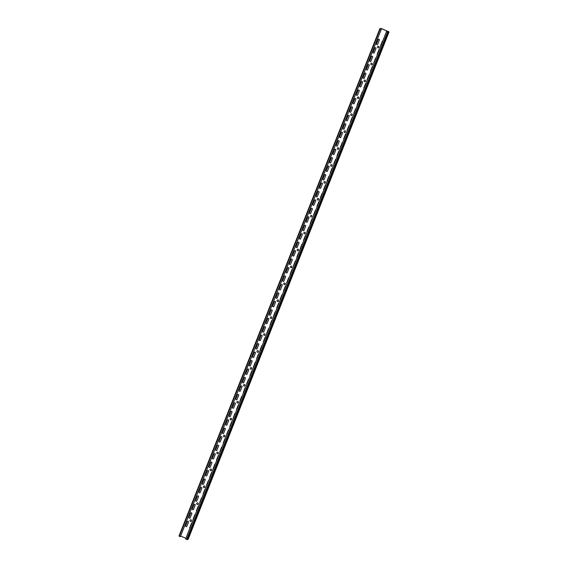 <?xml version="1.0" encoding="UTF-8"?>
<svg xmlns="http://www.w3.org/2000/svg" width="568" height="568" viewBox="0 0 568 568"><rect width="100%" height="100%" fill="white"/><g stroke="black" fill="none" stroke-linecap="round" stroke-linejoin="round"><path stroke-width="0.85" d="M191.934 523A0.639 0.618 -106.6 0 0 191.423 523.384L189.769 527.573A0.639 0.618 -106.6 0 0 189.868 528.226M195.285 514.544A0.639 0.618 -106.6 0 0 194.774 514.928L193.12 519.116A0.639 0.618 -106.6 0 0 193.219 519.77M191.821 513.649L190.159 517.838A0.639 0.618 -106.6 0 1 189.357 518.172A0.639 0.618 -106.6 0 1 189.016 517.341L190.671 513.152A0.639 0.618 -106.6 0 1 191.48 512.819A0.639 0.618 -106.6 0 1 191.821 513.649M198.637 506.088A0.639 0.618 -106.6 0 0 198.125 506.471L196.464 510.66A0.639 0.618 -106.6 0 0 196.564 511.314M195.165 505.193L193.511 509.382A0.639 0.618 -106.6 0 1 192.701 509.716A0.639 0.618 -106.6 0 1 192.36 508.885L194.022 504.696A0.639 0.618 -106.6 0 1 194.824 504.363A0.639 0.618 -106.6 0 1 195.165 505.193M191.089 519.855A0.824 0.795 -106.6 0 0 190.003 520.714A0.824 0.795 -106.6 0 0 191.288 521.268A0.824 0.795 -106.6 0 0 191.089 519.855M188.469 522.106L186.815 526.295A0.639 0.618 -106.6 0 1 186.006 526.628A0.639 0.618 -106.6 0 1 185.665 525.798L187.319 521.609A0.639 0.618 -106.6 0 1 188.129 521.275A0.639 0.618 -106.6 0 1 188.469 522.106M201.981 497.632A0.639 0.618 -106.6 0 0 201.47 498.015L199.815 502.204A0.639 0.618 -106.6 0 0 199.915 502.857M198.516 496.737L196.855 500.926A0.639 0.618 -106.6 0 1 196.052 501.26A0.639 0.618 -106.6 0 1 195.711 500.429L197.366 496.24A0.639 0.618 -106.6 0 1 198.175 495.907A0.639 0.618 -106.6 0 1 198.516 496.737M197.792 502.943A0.824 0.795 -106.6 0 0 196.698 503.802A0.824 0.795 -106.6 0 0 197.983 504.356A0.824 0.795 -106.6 0 0 197.792 502.943M205.332 489.176A0.639 0.618 -106.6 0 0 204.821 489.559L203.159 493.748A0.639 0.618 -106.6 0 0 203.259 494.401M201.86 488.281L200.206 492.47A0.639 0.618 -106.6 0 1 199.396 492.804A0.639 0.618 -106.6 0 1 199.056 491.973L200.717 487.784A0.639 0.618 -106.6 0 1 201.519 487.45A0.639 0.618 -106.6 0 1 201.86 488.281M204.487 486.03A0.824 0.795 -106.6 0 0 203.401 486.89A0.824 0.795 -106.6 0 0 204.679 487.443A0.824 0.795 -106.6 0 0 204.487 486.03M208.676 480.72A0.639 0.618 -106.6 0 0 208.165 481.103L206.511 485.292A0.639 0.618 -106.6 0 0 206.61 485.945M212.027 472.264A0.639 0.618 -106.6 0 0 211.516 472.647L209.855 476.836A0.639 0.618 -106.6 0 0 209.961 477.489M208.562 471.369L206.901 475.558A0.639 0.618 -106.6 0 1 206.099 475.892A0.639 0.618 -106.6 0 1 205.751 475.061L207.412 470.872A0.639 0.618 -106.6 0 1 208.215 470.538A0.639 0.618 -106.6 0 1 208.562 471.369M205.211 479.825A0.639 0.618 -106.6 0 0 204.87 478.994A0.639 0.618 -106.6 0 0 204.061 479.328L202.407 483.517A0.639 0.618 -106.6 0 0 202.748 484.348A0.639 0.618 -106.6 0 0 203.557 484.014L205.211 479.825M215.371 463.808A0.639 0.618 -106.6 0 0 214.86 464.191L213.206 468.38A0.639 0.618 -106.6 0 0 213.305 469.033M211.182 469.118A0.824 0.795 -106.6 0 0 210.096 469.977A0.824 0.795 -106.6 0 0 211.374 470.531A0.824 0.795 -106.6 0 0 211.182 469.118M218.723 455.351A0.639 0.618 -106.6 0 0 218.211 455.735L216.55 459.924A0.639 0.618 -106.6 0 0 216.656 460.577M215.258 454.457L213.596 458.646A0.639 0.618 -106.6 0 1 212.794 458.98A0.639 0.618 -106.6 0 1 212.446 458.149L214.108 453.96A0.639 0.618 -106.6 0 1 214.91 453.619A0.639 0.618 -106.6 0 1 215.258 454.457M222.067 446.895A0.639 0.618 -106.6 0 0 221.555 447.279L219.901 451.468A0.639 0.618 -106.6 0 0 220.001 452.121M225.418 438.439A0.639 0.618 -106.6 0 0 224.907 438.823L223.252 443.012A0.639 0.618 -106.6 0 0 223.352 443.665M221.953 437.545L220.292 441.734A0.639 0.618 -106.6 0 1 219.489 442.067A0.639 0.618 -106.6 0 1 219.141 441.237L220.803 437.048A0.639 0.618 -106.6 0 1 221.612 436.707A0.639 0.618 -106.6 0 1 221.953 437.545M218.602 446.001A0.639 0.618 -106.6 0 0 218.261 445.163A0.639 0.618 -106.6 0 0 217.452 445.504L215.797 449.693A0.639 0.618 -106.6 0 0 216.138 450.523A0.639 0.618 -106.6 0 0 216.948 450.19L218.602 446.001M228.769 429.983A0.639 0.618 -106.6 0 0 228.258 430.366L226.596 434.555A0.639 0.618 -106.6 0 0 226.696 435.202M232.113 421.527A0.639 0.618 -106.6 0 0 231.602 421.91L229.948 426.099A0.639 0.618 -106.6 0 0 230.047 426.745M228.648 420.632L226.987 424.821A0.639 0.618 -106.6 0 1 226.185 425.155A0.639 0.618 -106.6 0 1 225.844 424.324L227.498 420.135A0.639 0.618 -106.6 0 1 228.308 419.795A0.639 0.618 -106.6 0 1 228.648 420.632M225.297 429.089A0.639 0.618 -106.6 0 0 224.956 428.251A0.639 0.618 -106.6 0 0 224.147 428.591L222.493 432.78A0.639 0.618 -106.6 0 0 222.834 433.611A0.639 0.618 -106.6 0 0 223.643 433.277L225.297 429.089M235.464 413.071A0.639 0.618 -106.6 0 0 234.953 413.454L233.292 417.643A0.639 0.618 -106.6 0 0 233.391 418.289M238.809 404.615A0.639 0.618 -106.6 0 0 238.297 404.998L236.643 409.187A0.639 0.618 -106.6 0 0 236.742 409.833M235.344 403.72L233.689 407.909A0.639 0.618 -106.6 0 1 232.88 408.243A0.639 0.618 -106.6 0 1 232.539 407.412L234.194 403.223A0.639 0.618 -106.6 0 1 235.003 402.882A0.639 0.618 -106.6 0 1 235.344 403.72M242.16 396.159A0.639 0.618 -106.6 0 0 241.649 396.542L239.987 400.731A0.639 0.618 -106.6 0 0 240.094 401.377M245.504 387.703A0.639 0.618 -106.6 0 0 244.993 388.086L243.338 392.275A0.639 0.618 -106.6 0 0 243.438 392.921M242.039 386.808L240.385 390.997A0.639 0.618 -106.6 0 1 239.575 391.331A0.639 0.618 -106.6 0 1 239.234 390.5L240.889 386.311A0.639 0.618 -106.6 0 1 241.698 385.97A0.639 0.618 -106.6 0 1 242.039 386.808M238.695 395.264A0.639 0.618 -106.6 0 0 238.347 394.426A0.639 0.618 -106.6 0 0 237.545 394.767L235.883 398.956A0.639 0.618 -106.6 0 0 236.231 399.787A0.639 0.618 -106.6 0 0 237.034 399.453L238.695 395.264M248.855 379.246A0.639 0.618 -106.6 0 0 248.344 379.63L246.682 383.819A0.639 0.618 -106.6 0 0 246.789 384.465M252.199 370.79A0.639 0.618 -106.6 0 0 251.688 371.174L250.034 375.363A0.639 0.618 -106.6 0 0 250.133 376.009M248.734 369.896L247.08 374.085A0.639 0.618 -106.6 0 1 246.271 374.418A0.639 0.618 -106.6 0 1 245.93 373.581L247.584 369.399A0.639 0.618 -106.6 0 1 248.394 369.058A0.639 0.618 -106.6 0 1 248.734 369.896M245.39 378.352A0.639 0.618 -106.6 0 0 245.042 377.514A0.639 0.618 -106.6 0 0 244.24 377.855L242.579 382.044A0.639 0.618 -106.6 0 0 242.926 382.875A0.639 0.618 -106.6 0 0 243.729 382.541L245.39 378.352M255.55 362.334A0.639 0.618 -106.6 0 0 255.039 362.718L253.385 366.907A0.639 0.618 -106.6 0 0 253.484 367.553M258.894 353.878A0.639 0.618 -106.6 0 0 258.39 354.262L256.729 358.451A0.639 0.618 -106.6 0 0 256.828 359.097M255.43 352.984L253.775 357.173A0.639 0.618 -106.6 0 1 252.966 357.506A0.639 0.618 -106.6 0 1 252.625 356.668L254.279 352.487A0.639 0.618 -106.6 0 1 255.089 352.146A0.639 0.618 -106.6 0 1 255.43 352.984M262.246 345.422A0.639 0.618 -106.6 0 0 261.734 345.805L260.08 349.994A0.639 0.618 -106.6 0 0 260.179 350.641M265.597 336.966A0.639 0.618 -106.6 0 0 265.086 337.349L263.424 341.538A0.639 0.618 -106.6 0 0 263.524 342.184M262.125 336.071L260.471 340.26A0.639 0.618 -106.6 0 1 259.661 340.594A0.639 0.618 -106.6 0 1 259.32 339.756L260.982 335.574A0.639 0.618 -106.6 0 1 261.784 335.234A0.639 0.618 -106.6 0 1 262.125 336.071M258.781 344.527A0.639 0.618 -106.6 0 0 258.44 343.69A0.639 0.618 -106.6 0 0 257.631 344.031L255.976 348.212A0.639 0.618 -106.6 0 0 256.317 349.05A0.639 0.618 -106.6 0 0 257.119 348.716L258.781 344.527M268.941 328.51A0.639 0.618 -106.6 0 0 268.43 328.893L266.775 333.082A0.639 0.618 -106.6 0 0 266.875 333.728M211.907 462.913A0.639 0.618 -106.6 0 0 211.566 462.075A0.639 0.618 -106.6 0 0 210.756 462.416L209.102 466.605A0.639 0.618 -106.6 0 0 209.443 467.436A0.639 0.618 -106.6 0 0 210.252 467.102L211.907 462.913M231.268 418.382A0.824 0.795 -106.6 0 0 230.182 419.241A0.824 0.795 -106.6 0 0 231.46 419.795A0.824 0.795 -106.6 0 0 231.268 418.382M224.573 435.294A0.824 0.795 -106.6 0 0 223.487 436.153A0.824 0.795 -106.6 0 0 224.765 436.707A0.824 0.795 -106.6 0 0 224.573 435.294M217.878 452.206A0.824 0.795 -106.6 0 0 216.791 453.065A0.824 0.795 -106.6 0 0 218.069 453.619A0.824 0.795 -106.6 0 0 217.878 452.206M272.292 320.054A0.639 0.618 -106.6 0 0 271.781 320.437L270.119 324.626A0.639 0.618 -106.6 0 0 270.226 325.272M268.827 319.159L267.166 323.348A0.639 0.618 -106.6 0 1 266.356 323.682A0.639 0.618 -106.6 0 1 266.016 322.844L267.677 318.662A0.639 0.618 -106.6 0 1 268.479 318.321A0.639 0.618 -106.6 0 1 268.827 319.159M265.476 327.615A0.639 0.618 -106.6 0 0 265.135 326.777A0.639 0.618 -106.6 0 0 264.326 327.118L262.672 331.3A0.639 0.618 -106.6 0 0 263.012 332.138A0.639 0.618 -106.6 0 0 263.822 331.804L265.476 327.615M275.636 311.598A0.639 0.618 -106.6 0 0 275.125 311.981L273.471 316.17A0.639 0.618 -106.6 0 0 273.57 316.816M278.987 303.142A0.639 0.618 -106.6 0 0 278.476 303.525L276.815 307.714A0.639 0.618 -106.6 0 0 276.921 308.36M275.523 302.247L273.861 306.436A0.639 0.618 -106.6 0 1 273.059 306.77A0.639 0.618 -106.6 0 1 272.711 305.932L274.372 301.75A0.639 0.618 -106.6 0 1 275.175 301.409A0.639 0.618 -106.6 0 1 275.523 302.247M282.331 294.685A0.639 0.618 -106.6 0 0 281.82 295.069L280.166 299.258A0.639 0.618 -106.6 0 0 280.265 299.904M285.683 286.229A0.639 0.618 -106.6 0 0 285.171 286.613L283.517 290.802A0.639 0.618 -106.6 0 0 283.617 291.448M282.218 285.335L280.556 289.517A0.639 0.618 -106.6 0 1 279.754 289.857A0.639 0.618 -106.6 0 1 279.406 289.02L281.068 284.838A0.639 0.618 -106.6 0 1 281.877 284.497A0.639 0.618 -106.6 0 1 282.218 285.335M278.867 293.791A0.639 0.618 -106.6 0 0 278.526 292.953A0.639 0.618 -106.6 0 0 277.716 293.294L276.062 297.476A0.639 0.618 -106.6 0 0 276.403 298.314A0.639 0.618 -106.6 0 0 277.212 297.98L278.867 293.791M289.027 277.773A0.639 0.618 -106.6 0 0 288.523 278.157L286.861 282.346A0.639 0.618 -106.6 0 0 286.961 282.992M231.992 412.176A0.639 0.618 -106.6 0 0 231.652 411.339A0.639 0.618 -106.6 0 0 230.849 411.679L229.188 415.868A0.639 0.618 -106.6 0 0 229.529 416.699A0.639 0.618 -106.6 0 0 230.338 416.365L231.992 412.176M236.927 401.903A0.824 0.795 -106.6 0 0 237.779 403.039A0.824 0.795 -106.6 0 0 238.297 401.732A0.824 0.795 -106.6 0 0 236.927 401.903M243.622 384.99A0.824 0.795 -106.6 0 0 244.474 386.126A0.824 0.795 -106.6 0 0 244.993 384.82A0.824 0.795 -106.6 0 0 243.622 384.99M250.318 368.078A0.824 0.795 -106.6 0 0 251.17 369.214A0.824 0.795 -106.6 0 0 251.688 367.908A0.824 0.795 -106.6 0 0 250.318 368.078M292.378 269.317A0.639 0.618 -106.6 0 0 291.867 269.701L290.212 273.89A0.639 0.618 -106.6 0 0 290.312 274.536M288.913 268.423L287.252 272.604A0.639 0.618 -106.6 0 1 286.45 272.945A0.639 0.618 -106.6 0 1 286.109 272.107L287.763 267.926A0.639 0.618 -106.6 0 1 288.572 267.585A0.639 0.618 -106.6 0 1 288.913 268.423M285.562 276.879A0.639 0.618 -106.6 0 0 285.221 276.041A0.639 0.618 -106.6 0 0 284.412 276.382L282.757 280.564A0.639 0.618 -106.6 0 0 283.098 281.401A0.639 0.618 -106.6 0 0 283.908 281.061L285.562 276.879M295.729 260.861A0.639 0.618 -106.6 0 0 295.218 261.244L293.557 265.433A0.639 0.618 -106.6 0 0 293.656 266.08M299.073 252.405A0.639 0.618 -106.6 0 0 298.562 252.788L296.908 256.977A0.639 0.618 -106.6 0 0 297.007 257.623M295.608 251.51L293.954 255.692A0.639 0.618 -106.6 0 1 293.145 256.033A0.639 0.618 -106.6 0 1 292.804 255.195L294.458 251.013A0.639 0.618 -106.6 0 1 295.268 250.673A0.639 0.618 -106.6 0 1 295.608 251.51M302.424 243.949A0.639 0.618 -106.6 0 0 301.913 244.332L300.252 248.521A0.639 0.618 -106.6 0 0 300.351 249.167M305.769 235.493A0.639 0.618 -106.6 0 0 305.257 235.876L303.603 240.065A0.639 0.618 -106.6 0 0 303.702 240.711M302.304 234.598L300.649 238.78A0.639 0.618 -106.6 0 1 299.84 239.121A0.639 0.618 -106.6 0 1 299.499 238.283L301.154 234.101A0.639 0.618 -106.6 0 1 301.963 233.76A0.639 0.618 -106.6 0 1 302.304 234.598M298.96 243.054A0.639 0.618 -106.6 0 0 298.612 242.216A0.639 0.618 -106.6 0 0 297.809 242.557L296.148 246.739A0.639 0.618 -106.6 0 0 296.489 247.577A0.639 0.618 -106.6 0 0 297.298 247.236L298.96 243.054M309.12 227.037A0.639 0.618 -106.6 0 0 308.609 227.42L306.947 231.609A0.639 0.618 -106.6 0 0 307.054 232.255M252.085 361.44A0.639 0.618 -106.6 0 0 251.745 360.602A0.639 0.618 -106.6 0 0 250.935 360.943L249.274 365.125A0.639 0.618 -106.6 0 0 249.622 365.962A0.639 0.618 -106.6 0 0 250.424 365.629L252.085 361.44M271.447 316.909A0.824 0.795 -106.6 0 0 270.361 317.76A0.824 0.795 -106.6 0 0 271.639 318.314A0.824 0.795 -106.6 0 0 271.447 316.909M264.752 333.821A0.824 0.795 -106.6 0 0 263.659 334.673A0.824 0.795 -106.6 0 0 264.944 335.226A0.824 0.795 -106.6 0 0 264.752 333.821M258.057 350.733A0.824 0.795 -106.6 0 0 256.963 351.585A0.824 0.795 -106.6 0 0 258.248 352.139A0.824 0.795 -106.6 0 0 258.057 350.733M312.464 218.581A0.639 0.618 -106.6 0 0 311.953 218.964L310.298 223.153A0.639 0.618 -106.6 0 0 310.398 223.799M308.999 217.686L307.345 221.868A0.639 0.618 -106.6 0 1 306.535 222.209A0.639 0.618 -106.6 0 1 306.195 221.371L307.849 217.189A0.639 0.618 -106.6 0 1 308.658 216.848A0.639 0.618 -106.6 0 1 308.999 217.686M305.655 226.142A0.639 0.618 -106.6 0 0 305.307 225.304A0.639 0.618 -106.6 0 0 304.505 225.645L302.843 229.827A0.639 0.618 -106.6 0 0 303.191 230.665A0.639 0.618 -106.6 0 0 303.994 230.324L305.655 226.142M315.815 210.124A0.639 0.618 -106.6 0 0 315.304 210.508L313.65 214.697A0.639 0.618 -106.6 0 0 313.749 215.343M319.159 201.668A0.639 0.618 -106.6 0 0 318.655 202.052L316.994 206.241A0.639 0.618 -106.6 0 0 317.093 206.887M315.694 200.774L314.04 204.956A0.639 0.618 -106.6 0 1 313.231 205.296A0.639 0.618 -106.6 0 1 312.89 204.459L314.544 200.277A0.639 0.618 -106.6 0 1 315.354 199.936A0.639 0.618 -106.6 0 1 315.694 200.774M312.35 209.23A0.639 0.618 -106.6 0 0 312.01 208.392A0.639 0.618 -106.6 0 0 311.2 208.733L309.539 212.915A0.639 0.618 -106.6 0 0 309.887 213.753A0.639 0.618 -106.6 0 0 310.689 213.412L312.35 209.23M322.51 193.212A0.639 0.618 -106.6 0 0 321.999 193.596L320.345 197.785A0.639 0.618 -106.6 0 0 320.444 198.431M325.862 184.756A0.639 0.618 -106.6 0 0 325.35 185.14L323.689 189.329A0.639 0.618 -106.6 0 0 323.788 189.975M322.39 183.862L320.735 188.043A0.639 0.618 -106.6 0 1 319.926 188.384A0.639 0.618 -106.6 0 1 319.585 187.546L321.247 183.365A0.639 0.618 -106.6 0 1 322.049 183.024A0.639 0.618 -106.6 0 1 322.39 183.862M329.206 176.3A0.639 0.618 -106.6 0 0 328.694 176.683L327.04 180.873A0.639 0.618 -106.6 0 0 327.14 181.519M272.171 310.703A0.639 0.618 -106.6 0 0 271.831 309.865A0.639 0.618 -106.6 0 0 271.021 310.206L269.367 314.388A0.639 0.618 -106.6 0 0 269.708 315.226A0.639 0.618 -106.6 0 0 270.517 314.892L272.171 310.703M277.106 300.429A0.824 0.795 -106.6 0 0 277.951 301.565A0.824 0.795 -106.6 0 0 278.469 300.259A0.824 0.795 -106.6 0 0 277.106 300.429M283.801 283.517A0.824 0.795 -106.6 0 0 284.653 284.653A0.824 0.795 -106.6 0 0 285.164 283.347A0.824 0.795 -106.6 0 0 283.801 283.517M290.496 266.605A0.824 0.795 -106.6 0 0 291.349 267.741A0.824 0.795 -106.6 0 0 291.86 266.435A0.824 0.795 -106.6 0 0 290.496 266.605M310.582 215.868A0.824 0.795 -106.6 0 0 311.434 217.004A0.824 0.795 -106.6 0 0 311.953 215.698A0.824 0.795 -106.6 0 0 310.582 215.868M317.278 198.956A0.824 0.795 -106.6 0 0 318.13 200.092A0.824 0.795 -106.6 0 0 318.648 198.786A0.824 0.795 -106.6 0 0 317.278 198.956M325.741 175.405A0.639 0.618 -106.6 0 0 325.4 174.568A0.639 0.618 -106.6 0 0 324.591 174.908L322.936 179.09A0.639 0.618 -106.6 0 0 323.277 179.928A0.639 0.618 -106.6 0 0 324.087 179.587L325.741 175.405M332.557 167.844A0.639 0.618 -106.6 0 0 332.046 168.227L330.384 172.416A0.639 0.618 -106.6 0 0 330.484 173.062M329.092 166.949L327.431 171.131A0.639 0.618 -106.6 0 1 326.621 171.472A0.639 0.618 -106.6 0 1 326.281 170.634L327.942 166.452A0.639 0.618 -106.6 0 1 328.744 166.112A0.639 0.618 -106.6 0 1 329.092 166.949M335.901 159.388A0.639 0.618 -106.6 0 0 335.39 159.771L333.736 163.96A0.639 0.618 -106.6 0 0 333.835 164.606M339.252 150.932A0.639 0.618 -106.6 0 0 338.741 151.315L337.08 155.504A0.639 0.618 -106.6 0 0 337.186 156.15M335.787 150.037L334.126 154.219A0.639 0.618 -106.6 0 1 333.324 154.56A0.639 0.618 -106.6 0 1 332.976 153.722L334.637 149.54A0.639 0.618 -106.6 0 1 335.439 149.199A0.639 0.618 -106.6 0 1 335.787 150.037M332.436 158.493A0.639 0.618 -106.6 0 0 332.095 157.655A0.639 0.618 -106.6 0 0 331.286 157.996L329.632 162.178A0.639 0.618 -106.6 0 0 329.972 163.016A0.639 0.618 -106.6 0 0 330.782 162.675L332.436 158.493M342.596 142.476A0.639 0.618 -106.6 0 0 342.085 142.859L340.431 147.048A0.639 0.618 -106.6 0 0 340.53 147.694M345.947 134.02A0.639 0.618 -106.6 0 0 345.436 134.403L343.782 138.592A0.639 0.618 -106.6 0 0 343.881 139.238M342.483 133.125L340.821 137.307A0.639 0.618 -106.6 0 1 340.019 137.648A0.639 0.618 -106.6 0 1 339.671 136.81L341.332 132.628A0.639 0.618 -106.6 0 1 342.135 132.287A0.639 0.618 -106.6 0 1 342.483 133.125M339.131 141.581A0.639 0.618 -106.6 0 0 338.791 140.743A0.639 0.618 -106.6 0 0 337.981 141.084L336.327 145.266A0.639 0.618 -106.6 0 0 336.668 146.104A0.639 0.618 -106.6 0 0 337.477 145.763L339.131 141.581M349.292 125.563A0.639 0.618 -106.6 0 0 348.787 125.947L347.126 130.136A0.639 0.618 -106.6 0 0 347.226 130.782M292.257 259.966A0.639 0.618 -106.6 0 0 291.916 259.129A0.639 0.618 -106.6 0 0 291.114 259.469L289.453 263.651A0.639 0.618 -106.6 0 0 289.794 264.489A0.639 0.618 -106.6 0 0 290.603 264.148L292.257 259.966M304.924 232.347A0.824 0.795 -106.6 0 0 303.837 233.199A0.824 0.795 -106.6 0 0 305.115 233.753A0.824 0.795 -106.6 0 0 304.924 232.347M298.228 249.26A0.824 0.795 -106.6 0 0 297.142 250.112A0.824 0.795 -106.6 0 0 298.42 250.666A0.824 0.795 -106.6 0 0 298.228 249.26M337.371 148.22A0.824 0.795 -106.6 0 0 338.216 149.356A0.824 0.795 -106.6 0 0 338.734 148.049A0.824 0.795 -106.6 0 0 337.371 148.22M344.066 131.307A0.824 0.795 -106.6 0 0 344.918 132.443A0.824 0.795 -106.6 0 0 345.429 131.137A0.824 0.795 -106.6 0 0 344.066 131.307M345.827 124.669A0.639 0.618 -106.6 0 0 345.486 123.831A0.639 0.618 -106.6 0 0 344.677 124.172L343.022 128.354A0.639 0.618 -106.6 0 0 343.363 129.192A0.639 0.618 -106.6 0 0 344.172 128.851L345.827 124.669M352.643 117.107A0.639 0.618 -106.6 0 0 352.132 117.491L350.477 121.68A0.639 0.618 -106.6 0 0 350.577 122.326M355.994 108.651A0.639 0.618 -106.6 0 0 355.483 109.035L353.821 113.224A0.639 0.618 -106.6 0 0 353.921 113.87M349.178 116.213A0.639 0.618 -106.6 0 0 348.837 115.375A0.639 0.618 -106.6 0 0 348.028 115.716L346.373 119.898A0.639 0.618 -106.6 0 0 346.714 120.736A0.639 0.618 -106.6 0 0 347.517 120.395L349.178 116.213M351.798 113.962A0.824 0.795 -106.6 0 0 350.712 114.814A0.824 0.795 -106.6 0 0 351.99 115.368A0.824 0.795 -106.6 0 0 351.798 113.962M362.689 91.739A0.639 0.618 -106.6 0 0 362.178 92.123L360.517 96.311A0.639 0.618 -106.6 0 0 360.616 96.958M359.224 90.844L357.563 95.026A0.639 0.618 -106.6 0 1 356.754 95.367A0.639 0.618 -106.6 0 1 356.413 94.529L358.074 90.347A0.639 0.618 -106.6 0 1 358.877 90.007A0.639 0.618 -106.6 0 1 359.224 90.844M352.522 107.757A0.639 0.618 -106.6 0 0 352.181 106.919A0.639 0.618 -106.6 0 0 351.379 107.26L349.718 111.442A0.639 0.618 -106.6 0 0 350.058 112.279A0.639 0.618 -106.6 0 0 350.868 111.939L352.522 107.757M359.338 100.195A0.639 0.618 -106.6 0 0 358.827 100.579L357.173 104.768A0.639 0.618 -106.6 0 0 357.272 105.414M355.873 99.301L354.219 103.483A0.639 0.618 -106.6 0 1 353.41 103.823A0.639 0.618 -106.6 0 1 353.069 102.986L354.723 98.804A0.639 0.618 -106.6 0 1 355.532 98.463A0.639 0.618 -106.6 0 1 355.873 99.301M357.457 97.483A0.824 0.795 -106.6 0 0 358.309 98.619A0.824 0.795 -106.6 0 0 358.827 97.313A0.824 0.795 -106.6 0 0 357.457 97.483M366.033 83.283A0.639 0.618 -106.6 0 0 365.522 83.666L363.868 87.855A0.639 0.618 -106.6 0 0 363.967 88.501M369.385 74.827A0.639 0.618 -106.6 0 0 368.873 75.21L367.212 79.399A0.639 0.618 -106.6 0 0 367.318 80.045M365.92 73.932L364.258 78.114A0.639 0.618 -106.6 0 1 363.456 78.455A0.639 0.618 -106.6 0 1 363.108 77.617L364.77 73.435A0.639 0.618 -106.6 0 1 365.572 73.094A0.639 0.618 -106.6 0 1 365.92 73.932M362.569 82.388A0.639 0.618 -106.6 0 0 362.228 81.551A0.639 0.618 -106.6 0 0 361.418 81.891L359.764 86.073A0.639 0.618 -106.6 0 0 360.105 86.911A0.639 0.618 -106.6 0 0 360.914 86.57L362.569 82.388M365.188 80.138A0.824 0.795 -106.6 0 0 364.102 80.99A0.824 0.795 -106.6 0 0 365.38 81.543A0.824 0.795 -106.6 0 0 365.188 80.138M372.729 66.371A0.639 0.618 -106.6 0 0 372.217 66.754L370.563 70.943A0.639 0.618 -106.6 0 0 370.663 71.589M379.424 49.459A0.639 0.618 -106.6 0 0 378.913 49.842L377.258 54.024A0.639 0.618 -106.6 0 0 377.358 54.677M375.959 48.564L374.305 52.746A0.639 0.618 -106.6 0 1 373.495 53.087A0.639 0.618 -106.6 0 1 373.155 52.249L374.809 48.067A0.639 0.618 -106.6 0 1 375.618 47.726A0.639 0.618 -106.6 0 1 375.959 48.564M369.264 65.476A0.639 0.618 -106.6 0 0 368.923 64.638A0.639 0.618 -106.6 0 0 368.114 64.979L366.459 69.161A0.639 0.618 -106.6 0 0 366.8 69.999A0.639 0.618 -106.6 0 0 367.61 69.658L369.264 65.476M371.884 63.225A0.824 0.795 -106.6 0 0 370.797 64.078A0.824 0.795 -106.6 0 0 372.075 64.631A0.824 0.795 -106.6 0 0 371.884 63.225M376.08 57.915A0.639 0.618 -106.6 0 0 375.569 58.298L373.914 62.48A0.639 0.618 -106.6 0 0 374.014 63.133M372.615 57.02L370.954 61.202A0.639 0.618 -106.6 0 1 370.151 61.543A0.639 0.618 -106.6 0 1 369.803 60.705L371.465 56.523A0.639 0.618 -106.6 0 1 372.267 56.182A0.639 0.618 -106.6 0 1 372.615 57.02M377.542 46.746A0.824 0.795 -106.6 0 0 378.394 47.875A0.824 0.795 -106.6 0 0 378.913 46.576A0.824 0.795 -106.6 0 0 377.542 46.746M382.775 41.002A0.639 0.618 -106.6 0 0 382.264 41.386L380.61 45.568A0.639 0.618 -106.6 0 0 380.709 46.221M379.31 40.108L377.649 44.29A0.639 0.618 -106.6 0 1 376.847 44.631A0.639 0.618 -106.6 0 1 376.506 43.793L378.16 39.611A0.639 0.618 -106.6 0 1 378.97 39.27A0.639 0.618 -106.6 0 1 379.31 40.108M319.046 192.318A0.639 0.618 -106.6 0 0 318.705 191.48A0.639 0.618 -106.6 0 0 317.895 191.821L316.241 196.003A0.639 0.618 -106.6 0 0 316.582 196.84A0.639 0.618 -106.6 0 0 317.384 196.5L319.046 192.318M331.712 164.699A0.824 0.795 -106.6 0 0 330.626 165.551A0.824 0.795 -106.6 0 0 331.904 166.104A0.824 0.795 -106.6 0 0 331.712 164.699M325.017 181.611A0.824 0.795 -106.6 0 0 323.923 182.463A0.824 0.795 -106.6 0 0 325.208 183.017A0.824 0.795 -106.6 0 0 325.017 181.611M190.372 533.224L192.176 528.68L190.372 533.224M197.068 516.312L198.871 511.768L197.068 516.312M203.763 499.4L205.566 494.856L203.763 499.4M210.458 482.488L212.262 477.944L210.458 482.488M217.161 465.575L218.957 461.031L217.161 465.575M223.856 448.663L225.652 444.119L223.856 448.663M230.551 431.751L232.347 427.207L230.551 431.751M237.246 414.839L239.043 410.295L237.246 414.839M243.942 397.927L245.738 393.383L243.942 397.927M264.028 347.19L265.831 342.646L264.028 347.19M270.723 330.278L272.526 325.734L270.723 330.278M277.418 313.366L279.222 308.822L277.418 313.366M284.121 296.453L285.917 291.909L284.121 296.453M250.637 381.014L252.44 376.47L250.637 381.014M257.332 364.102L259.136 359.558L257.332 364.102M304.207 245.717L306.003 241.173L304.207 245.717M310.902 228.805L312.698 224.261L310.902 228.805M317.597 211.892L319.401 207.348L317.597 211.892M324.292 194.98L326.096 190.436L324.292 194.98M290.816 279.541L292.612 274.997L290.816 279.541M297.511 262.629L299.308 258.085L297.511 262.629M337.683 161.156L339.486 156.612L337.683 161.156M344.385 144.244L346.182 139.692L344.385 144.244M351.081 127.331L352.877 122.78L351.081 127.331M357.776 110.419L359.572 105.868L357.776 110.419M364.471 93.507L366.268 88.956L364.471 93.507M371.167 76.595L372.963 72.044L371.167 76.595M377.862 59.683L379.665 55.132L377.862 59.683M384.557 42.763L386.361 38.219L384.557 42.763M330.988 178.068L332.791 173.524L330.988 178.068M386.488 31.623L388.079 32.227L389.009 31.957L388.618 31.687L381.462 28.585L379.857 28.684L381.235 29.351L380.063 28.769L381.412 28.599L388.817 31.865L387.887 32.142L386.488 31.623L185.601 538.996L187.199 539.6L188.136 539.288M188.143 539.309L389.023 31.943L188.122 539.323M180.667 536.036L185.885 538.294M381.284 29.337L180.354 536.717L179.318 536.27L380.198 28.904M379.864 28.705L178.977 536.057L179.318 536.27M381.235 29.351L180.354 536.717M387.518 32.071L186.638 539.444M187.199 539.6L388.079 32.227M380.752 29.103L380.993 28.485M381.412 28.599L381.142 29.273M178.977 536.057L379.857 28.684"/></g></svg>

